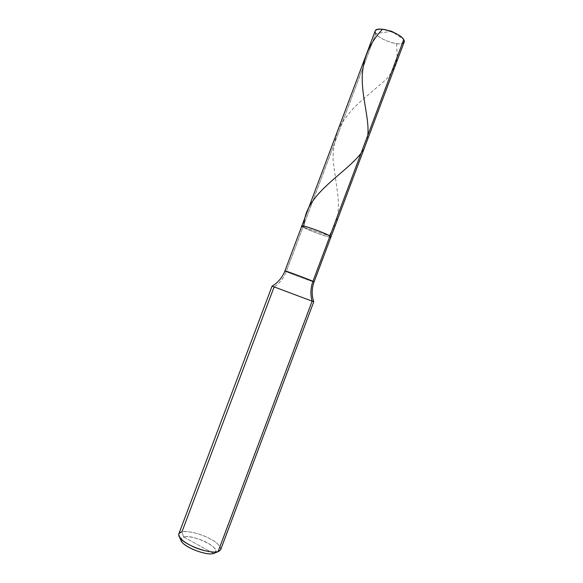 <?xml version="1.0" encoding="UTF-8"?>
<svg xmlns="http://www.w3.org/2000/svg" width="583" height="583" viewBox="0 0 583 583"><rect width="100%" height="100%" fill="white"/><g stroke="black" fill="none" stroke-linecap="round" stroke-linejoin="round"><path stroke-width="0.44" stroke-dasharray="2.92 2.19" d="M404.208 41.932C402.525 47.34 379.876 40.256 375.773 33.632L391.63 31.307L403.749 39.557L391.63 31.307L375.773 33.632L303.007 227.1L329.949 236.057L303.007 227.1C308.371 230.409 330.743 238.454 330.947 236.997C330.743 238.454 308.371 230.409 303.007 227.1C307.379 229.797 324.935 236.428 329.577 237.041C324.935 236.428 307.379 229.797 303.007 227.1L286.253 271.634C291.915 274.178 314.222 282.449 314.084 281.902C314.222 282.449 291.915 274.178 286.253 271.634C283.724 278.127 279.672 283.236 274.105 286.96L313.749 301.805L274.105 286.96L181.962 531.864C188.083 530.945 196.384 532.702 206.841 537.147C216.074 541.512 220.687 545.688 220.687 549.674M375.168 31.023L375.773 33.632C379.118 39.025 396.578 45.722 402.299 43.426M375.773 33.632L286.253 271.634C283.724 278.127 279.672 283.236 274.105 286.96L272.064 286.136M214.391 553.216C223.843 549.332 194.073 533.992 183.601 536.943C187.784 535.617 200.333 538.736 207.402 542.809C215.746 547.809 217.838 551.365 213.677 553.471L183.601 536.943L180.949 538.896M316.372 231.538L303.007 227.1L316.372 231.538M213.677 553.471L183.601 536.943L181.962 531.864C186.83 530.406 201.062 533.824 209.647 538.524C218.428 542.853 223.806 549.594 218.924 551.314L218.749 551.38M301.812 226.044L303.007 227.1M284.919 270.935L286.253 271.634M181.218 540.747C180.46 538.721 181.255 537.453 183.601 536.943L181.962 531.864L178.813 533.933M367.807 135.256C367.152 141.778 364.885 147.812 361.008 153.344M303.896 226.131L303.779 227.538M396.673 43.63L397.176 57.192C395.806 65.274 392.089 72.737 386.026 79.594L360.994 101.056C352.015 109.101 344.684 118.05 338.993 127.903C334.839 138.258 332.871 149.11 333.082 160.442L337.674 193.782C339.007 204.269 338.512 214.027 336.172 223.056L329.213 235.627"/><path stroke-width="0.87" d="M303.007 227.1C294.772 222.378 323.441 231.866 329.949 236.057L403.749 39.557L404.208 41.932L330.947 236.997L329.949 236.057L403.749 39.557C400.157 32.918 376.603 25.499 375.168 31.023L301.812 226.044C301.754 224.477 325.03 232.865 329.949 236.057L330.947 236.997L314.084 281.902L312.954 281.29L329.949 236.057C325.03 232.865 301.754 224.477 301.812 226.044L303.007 227.1C294.772 222.378 323.441 231.866 329.949 236.057C331.399 236.946 331.275 237.274 329.577 237.041C331.275 237.274 331.399 236.946 329.949 236.057L312.954 281.29L314.084 281.902C311.694 288.49 311.577 295.129 313.749 301.805L312.124 301.149C310.265 294.539 310.542 287.922 312.954 281.29C307.737 278.893 284.519 270.286 284.919 270.935C284.519 270.286 307.737 278.893 312.954 281.29C310.542 287.922 310.265 294.539 312.124 301.149L313.749 301.805L220.687 549.674L218.078 551.613L312.124 301.149L272.064 286.136L312.124 301.149L218.078 551.613L213.677 553.471L218.749 551.38M402.299 43.426C404.383 42.625 404.864 41.335 403.749 39.557C402.54 37.523 399.588 35.344 394.895 33.012L391.63 31.307L388.059 30.44L394.895 33.012M375.773 33.632C372.464 29.602 379.73 27.736 388.059 30.44M180.949 538.896C178.624 544.799 205.486 556.306 213.677 553.471C206.652 555.934 183.383 547.153 181.218 540.747L179.149 536.498M218.924 551.314L218.078 551.613C214.143 553.078 202.112 550.884 192.937 546.584C183.412 542.088 178.711 537.876 178.813 533.933L272.064 286.136L274.105 286.96L181.962 531.864C179.134 532.432 178.165 533.926 179.061 536.331C181.597 543.924 209.727 554.55 218.078 551.613L213.677 553.471M286.253 271.634L284.919 270.935L301.812 226.044M382.426 29.288C368.084 44.709 361.373 62.476 362.305 82.582C363.187 101.989 369.316 120.433 367.807 135.256M361.008 153.344C344.75 174.477 304.151 194.256 303.896 226.131M272.064 286.136C278.091 282.536 282.376 277.472 284.919 270.935"/></g></svg>

